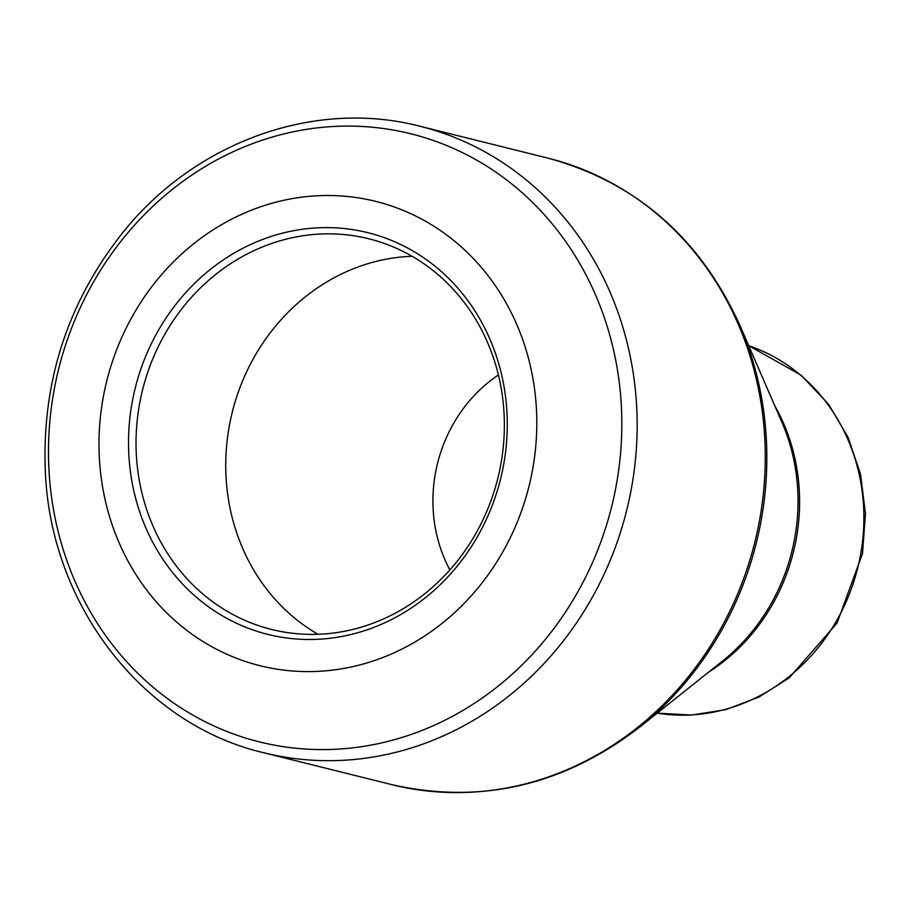 <?xml version="1.0" encoding="UTF-8"?>
<svg xmlns="http://www.w3.org/2000/svg" width="911" height="911" viewBox="0 0 911 911"><rect width="100%" height="100%" fill="white"/><g stroke="black" fill="none" stroke-linecap="round" stroke-linejoin="round"><path stroke-width="1.37" d="M131.822 404.302A206.991 188.235 104 0 1 441.425 271.615A206.991 188.235 104 0 1 380.434 624.707A206.991 188.235 104 0 1 131.822 404.302M102.806 399.747A239.274 217.592 -76 0 0 390.193 654.519A239.274 217.592 -76 0 0 460.693 246.357A239.274 217.592 -76 0 0 102.806 399.747M498.397 374.968A142.423 129.521 -76 0 0 435.196 474.506A142.423 129.521 -76 0 0 449.852 569.91M412.102 256.276A201.297 183.054 -76 0 0 228.946 428.022A201.297 183.054 -76 0 0 317.985 634.284M139.246 405.68A201.297 183.054 -76 0 0 271.558 629.444A201.297 183.054 -76 0 0 497.827 478.343A201.297 183.054 -76 0 0 368.83 238.784A201.297 183.054 -76 0 0 139.246 405.68M53.487 393.586A313.338 284.938 -76 0 0 281.852 746.439A313.338 284.938 -76 0 0 616.827 482.09A313.338 284.938 -76 0 0 388.462 129.248A313.338 284.938 -76 0 0 53.487 393.586M639.602 727.194L722.525 661.033A190.968 173.659 -76 0 0 781.957 422.351L739.732 325.033A321.765 292.602 104 0 1 761.698 517.471A321.765 292.602 104 0 1 639.602 727.194C563.556 785.555 480.997 804.709 391.924 784.667A322.836 293.57 -76 0 0 760.127 516.992A322.836 293.57 -76 0 0 547.921 158.127L419.8 126.219A322.836 293.57 104 0 1 632.006 485.085A322.836 293.57 104 0 1 263.791 752.759C142.981 724.666 50.936 605.678 45.356 472.149C41.655 382.005 67.653 301.917 123.338 231.906C195.888 141.638 314.91 98.878 419.8 126.219M860.861 553.045A189.898 172.691 -76 0 0 748.694 345.679L801.111 375.184L828.463 404.142L848.073 437.291L860.576 474.369L865.45 513.713L862.501 553.603L837.061 623.056L789.211 677.852L759 697.006L726.067 709.578L691.677 715.044L657.184 713.165A189.898 172.691 -76 0 0 860.861 553.045M774.737 405.702A189.898 172.691 104 0 1 708.337 672.352M391.924 784.667L263.791 752.759M547.921 158.127C636.003 182.189 699.933 237.817 739.732 325.033"/></g></svg>
